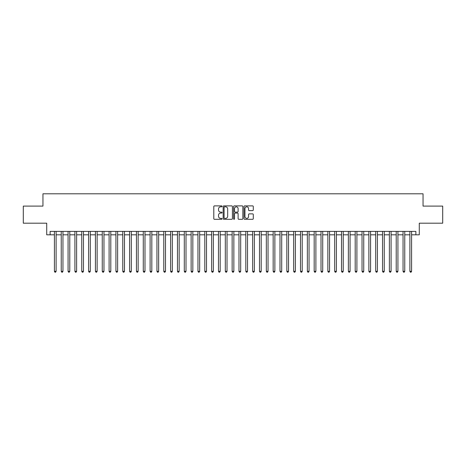 <?xml version="1.0" encoding="UTF-8"?>
<svg xmlns="http://www.w3.org/2000/svg" width="466" height="466" viewBox="0 0 466 466"><rect width="100%" height="100%" fill="white"/><g stroke="black" fill="none" stroke-linecap="round" stroke-linejoin="round"><path stroke-width="0.7" d="M222.061 206.351A0.472 0.472 0 0 0 221.595 205.885L214.465 205.885A0.67 0.67 0 0 0 213.795 206.555L213.795 218.636A0.67 0.67 0 0 0 214.465 219.305L221.595 219.305A0.472 0.472 0 0 0 222.061 218.834A0.472 0.472 0 0 0 221.595 218.368L220.668 218.368A2.149 2.149 0 0 1 218.525 216.218L218.525 215.21A2.149 2.149 0 0 1 220.668 213.061L221.595 213.061A0.472 0.472 0 0 0 222.061 212.595A0.472 0.472 0 0 0 221.595 212.123L220.668 212.123A2.149 2.149 0 0 1 218.525 209.98L218.525 208.972A2.149 2.149 0 0 1 220.668 206.822L221.595 206.822A0.472 0.472 0 0 0 222.061 206.351M252.613 210.615A0.67 0.67 0 0 0 253.283 209.945L253.283 206.555A0.67 0.67 0 0 0 252.613 205.885L244.691 205.885A0.67 0.67 0 0 0 244.021 206.555L244.021 218.636A0.67 0.67 0 0 0 244.691 219.305L252.613 219.305A0.67 0.67 0 0 0 253.283 218.636L253.283 214.541A0.67 0.67 0 0 0 252.613 213.871L249.223 213.871A0.67 0.67 0 0 0 248.553 214.541L248.553 216.568A1.794 1.794 0 0 1 246.759 218.368A1.794 1.794 0 0 1 244.959 216.568L244.959 208.617A1.794 1.794 0 0 1 246.759 206.822A1.794 1.794 0 0 1 248.553 208.617L248.553 209.945A0.67 0.67 0 0 0 249.223 210.615L252.613 210.615M50.13 234.812L50.13 231.392L415.87 231.392L415.87 234.812L419.284 234.812L419.284 223.191L442.7 223.191L442.7 206.1L423.046 206.1L423.046 193.792L42.954 193.792L42.954 206.1L23.3 206.1L23.3 223.191L46.717 223.191L46.717 234.812L54.406 234.812M232.412 206.555A0.67 0.67 0 0 0 231.742 205.885L223.826 205.885A0.67 0.67 0 0 0 223.15 206.555L223.15 218.636A0.67 0.67 0 0 0 223.826 219.305L231.742 219.305A0.67 0.67 0 0 0 232.412 218.636L232.412 206.555M234.258 205.885L242.174 205.885A0.67 0.67 0 0 1 242.85 206.555L242.85 218.636A0.67 0.67 0 0 1 242.174 219.305L238.79 219.305A0.67 0.67 0 0 1 238.114 218.636L238.114 213.737A0.67 0.67 0 0 0 237.444 213.061L235.196 213.061A0.67 0.67 0 0 0 234.526 213.737L234.526 218.834A0.472 0.472 0 0 1 234.054 219.305A0.472 0.472 0 0 1 233.588 218.834L233.588 206.555A0.67 0.67 0 0 1 234.258 205.885M56.112 234.812L61.238 234.812M62.951 234.812L68.077 234.812M69.784 234.812L74.915 234.812M76.622 234.812L81.748 234.812M83.461 234.812L88.587 234.812M90.293 234.812L95.419 234.812M97.132 234.812L102.258 234.812M103.965 234.812L109.096 234.812M110.803 234.812L115.929 234.812M117.642 234.812L122.768 234.812M124.474 234.812L129.6 234.812M131.313 234.812L136.439 234.812M138.146 234.812L143.278 234.812M144.984 234.812L150.11 234.812M151.823 234.812L156.949 234.812M158.656 234.812L163.782 234.812M165.494 234.812L170.62 234.812M172.327 234.812L177.459 234.812M179.165 234.812L184.291 234.812M186.004 234.812L191.13 234.812M192.837 234.812L197.963 234.812M199.675 234.812L204.801 234.812M206.508 234.812L211.64 234.812M213.346 234.812L218.472 234.812M220.185 234.812L225.311 234.812M227.018 234.812L232.144 234.812M233.856 234.812L238.982 234.812M240.689 234.812L245.815 234.812M247.528 234.812L252.654 234.812M254.36 234.812L259.492 234.812M261.199 234.812L266.325 234.812M268.037 234.812L273.163 234.812M274.87 234.812L279.996 234.812M281.709 234.812L286.835 234.812M288.541 234.812L293.673 234.812M295.38 234.812L300.506 234.812M302.218 234.812L307.344 234.812M309.051 234.812L314.177 234.812M315.89 234.812L321.016 234.812M322.722 234.812L327.854 234.812M329.561 234.812L334.687 234.812M336.4 234.812L341.526 234.812M343.232 234.812L348.358 234.812M350.071 234.812L355.197 234.812M356.904 234.812L362.035 234.812M363.742 234.812L368.868 234.812M370.581 234.812L375.707 234.812M377.413 234.812L382.539 234.812M384.252 234.812L389.378 234.812M391.085 234.812L396.217 234.812M397.923 234.812L403.049 234.812M404.762 234.812L409.888 234.812M411.595 234.812L415.87 234.812M224.56 206.822A0.472 0.472 0 0 0 224.094 207.294L224.094 217.896A0.472 0.472 0 0 0 224.56 218.368L225.532 218.368A2.149 2.149 0 0 0 227.682 216.218L227.682 208.972A2.149 2.149 0 0 0 225.532 206.822L224.56 206.822M238.114 208.651A1.794 1.794 0 0 0 236.32 206.857A1.794 1.794 0 0 0 234.526 208.651L234.526 211.453A0.67 0.67 0 0 0 235.196 212.123L237.444 212.123A0.67 0.67 0 0 0 238.114 211.453L238.114 208.651M56.112 231.392L56.112 271.317L54.406 271.317L54.406 231.392M56.112 271.317L55.6 272.208L54.918 272.208L54.406 271.317M62.951 231.392L62.951 271.317L61.238 271.317L61.238 231.392M62.951 271.317L62.438 272.208L61.751 272.208L61.238 271.317M69.784 231.392L69.784 271.317L68.077 271.317L68.077 231.392M69.784 271.317L69.271 272.208L68.589 272.208L68.077 271.317M76.622 231.392L76.622 271.317L74.915 271.317L74.915 231.392M76.622 271.317L76.109 272.208L75.428 272.208L74.915 271.317M83.461 231.392L83.461 271.317L81.748 271.317L81.748 231.392M83.461 271.317L82.948 272.208L82.261 272.208L81.748 271.317M90.293 231.392L90.293 271.317L88.587 271.317L88.587 231.392M90.293 271.317L89.781 272.208L89.099 272.208L88.587 271.317M97.132 231.392L97.132 271.317L95.419 271.317L95.419 231.392M97.132 271.317L96.619 272.208L95.932 272.208L95.419 271.317M103.965 231.392L103.965 271.317L102.258 271.317L102.258 231.392M103.965 271.317L103.452 272.208L102.77 272.208L102.258 271.317M110.803 231.392L110.803 271.317L109.096 271.317L109.096 231.392M110.803 271.317L110.291 272.208L109.609 272.208L109.096 271.317M117.642 231.392L117.642 271.317L115.929 271.317L115.929 231.392M117.642 271.317L117.129 272.208L116.442 272.208L115.929 271.317M124.474 231.392L124.474 271.317L122.768 271.317L122.768 231.392M124.474 271.317L123.962 272.208L123.28 272.208L122.768 271.317M131.313 231.392L131.313 271.317L129.6 271.317L129.6 231.392M131.313 271.317L130.8 272.208L130.113 272.208L129.6 271.317M138.146 231.392L138.146 271.317L136.439 271.317L136.439 231.392M138.146 271.317L137.633 272.208L136.952 272.208L136.439 271.317M144.984 231.392L144.984 271.317L143.278 271.317L143.278 231.392M144.984 271.317L144.472 272.208L143.79 272.208L143.278 271.317M151.823 231.392L151.823 271.317L150.11 271.317L150.11 231.392M151.823 271.317L151.31 272.208L150.623 272.208L150.11 271.317M158.656 231.392L158.656 271.317L156.949 271.317L156.949 231.392M158.656 271.317L158.143 272.208L157.461 272.208L156.949 271.317M165.494 231.392L165.494 271.317L163.782 271.317L163.782 231.392M165.494 271.317L164.981 272.208L164.294 272.208L163.782 271.317M172.327 231.392L172.327 271.317L170.62 271.317L170.62 231.392M172.327 271.317L171.814 272.208L171.133 272.208L170.62 271.317M179.165 231.392L179.165 271.317L177.459 271.317L177.459 231.392M179.165 271.317L178.653 272.208L177.971 272.208L177.459 271.317M186.004 231.392L186.004 271.317L184.291 271.317L184.291 231.392M186.004 271.317L185.491 272.208L184.804 272.208L184.291 271.317M192.837 231.392L192.837 271.317L191.13 271.317L191.13 231.392M192.837 271.317L192.324 272.208L191.643 272.208L191.13 271.317M199.675 231.392L199.675 271.317L197.963 271.317L197.963 231.392M199.675 271.317L199.163 272.208L198.475 272.208L197.963 271.317M206.508 231.392L206.508 271.317L204.801 271.317L204.801 231.392M206.508 271.317L205.995 272.208L205.314 272.208L204.801 271.317M213.346 231.392L213.346 271.317L211.64 271.317L211.64 231.392M213.346 271.317L212.834 272.208L212.152 272.208L211.64 271.317M220.185 231.392L220.185 271.317L218.472 271.317L218.472 231.392M220.185 271.317L219.667 272.208L218.985 272.208L218.472 271.317M227.018 231.392L227.018 271.317L225.311 271.317L225.311 231.392M227.018 271.317L226.505 272.208L225.824 272.208L225.311 271.317M233.856 231.392L233.856 271.317L232.144 271.317L232.144 231.392M233.856 271.317L233.344 272.208L232.656 272.208L232.144 271.317M240.689 231.392L240.689 271.317L238.982 271.317L238.982 231.392M240.689 271.317L240.176 272.208L239.495 272.208L238.982 271.317M247.528 231.392L247.528 271.317L245.815 271.317L245.815 231.392M247.528 271.317L247.015 272.208L246.333 272.208L245.815 271.317M254.36 231.392L254.36 271.317L252.654 271.317L252.654 231.392M254.36 271.317L253.848 272.208L253.166 272.208L252.654 271.317M261.199 231.392L261.199 271.317L259.492 271.317L259.492 231.392M261.199 271.317L260.686 272.208L260.005 272.208L259.492 271.317M268.037 231.392L268.037 271.317L266.325 271.317L266.325 231.392M268.037 271.317L267.525 272.208L266.837 272.208L266.325 271.317M274.87 231.392L274.87 271.317L273.163 271.317L273.163 231.392M274.87 271.317L274.358 272.208L273.676 272.208L273.163 271.317M281.709 231.392L281.709 271.317L279.996 271.317L279.996 231.392M281.709 271.317L281.196 272.208L280.509 272.208L279.996 271.317M288.541 231.392L288.541 271.317L286.835 271.317L286.835 231.392M288.541 271.317L288.029 272.208L287.347 272.208L286.835 271.317M295.38 231.392L295.38 271.317L293.673 271.317L293.673 231.392M295.38 271.317L294.867 272.208L294.186 272.208L293.673 271.317M302.218 231.392L302.218 271.317L300.506 271.317L300.506 231.392M302.218 271.317L301.706 272.208L301.019 272.208L300.506 271.317M309.051 231.392L309.051 271.317L307.344 271.317L307.344 231.392M309.051 271.317L308.539 272.208L307.857 272.208L307.344 271.317M315.89 231.392L315.89 271.317L314.177 271.317L314.177 231.392M315.89 271.317L315.377 272.208L314.69 272.208L314.177 271.317M322.722 231.392L322.722 271.317L321.016 271.317L321.016 231.392M322.722 271.317L322.21 272.208L321.528 272.208L321.016 271.317M329.561 231.392L329.561 271.317L327.854 271.317L327.854 231.392M329.561 271.317L329.048 272.208L328.367 272.208L327.854 271.317M336.4 231.392L336.4 271.317L334.687 271.317L334.687 231.392M336.4 271.317L335.887 272.208L335.2 272.208L334.687 271.317M343.232 231.392L343.232 271.317L341.526 271.317L341.526 231.392M343.232 271.317L342.72 272.208L342.038 272.208L341.526 271.317M350.071 231.392L350.071 271.317L348.358 271.317L348.358 231.392M350.071 271.317L349.558 272.208L348.871 272.208L348.358 271.317M356.904 231.392L356.904 271.317L355.197 271.317L355.197 231.392M356.904 271.317L356.391 272.208L355.709 272.208L355.197 271.317M363.742 231.392L363.742 271.317L362.035 271.317L362.035 231.392M363.742 271.317L363.23 272.208L362.548 272.208L362.035 271.317M370.581 231.392L370.581 271.317L368.868 271.317L368.868 231.392M370.581 271.317L370.068 272.208L369.381 272.208L368.868 271.317M377.413 231.392L377.413 271.317L375.707 271.317L375.707 231.392M377.413 271.317L376.901 272.208L376.219 272.208L375.707 271.317M384.252 231.392L384.252 271.317L382.539 271.317L382.539 231.392M384.252 271.317L383.739 272.208L383.052 272.208L382.539 271.317M391.085 231.392L391.085 271.317L389.378 271.317L389.378 231.392M391.085 271.317L390.572 272.208L389.891 272.208L389.378 271.317M397.923 231.392L397.923 271.317L396.217 271.317L396.217 231.392M397.923 271.317L397.411 272.208L396.729 272.208L396.217 271.317M404.762 231.392L404.762 271.317L403.049 271.317L403.049 231.392M404.762 271.317L404.249 272.208L403.562 272.208L403.049 271.317M411.595 231.392L411.595 271.317L409.888 271.317L409.888 231.392M411.595 271.317L411.082 272.208L410.4 272.208L409.888 271.317"/></g></svg>

